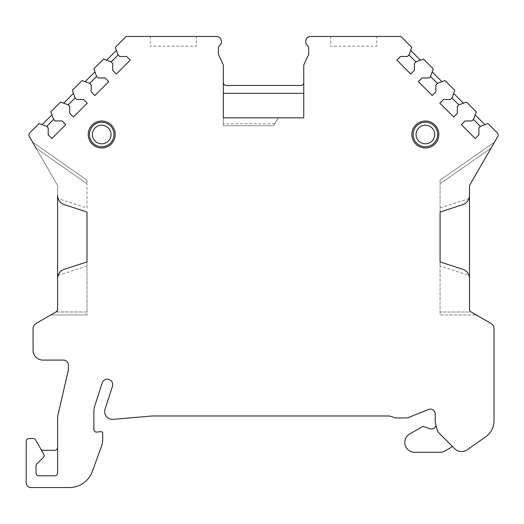 <?xml version="1.0" encoding="UTF-8"?>
<svg xmlns="http://www.w3.org/2000/svg" width="524" height="524" viewBox="0 0 524 524"><rect width="100%" height="100%" fill="white"/><g stroke="black" fill="none" stroke-linecap="round" stroke-linejoin="round"><path stroke-width="0.39" stroke-dasharray="2.62 1.97" d="M115.201 134.498A13.486 13.486 0 0 1 101.722 147.984A13.486 13.486 0 0 1 88.235 134.498A13.486 13.486 0 0 1 101.722 121.018A13.486 13.486 0 0 1 115.201 134.498M89.46 134.498A12.262 12.262 0 0 1 101.722 122.243A12.262 12.262 0 0 1 113.977 134.498A12.262 12.262 0 0 1 101.722 146.759A12.262 12.262 0 0 1 89.46 134.498A12.262 12.262 0 0 0 101.722 146.759A12.262 12.262 0 0 0 113.977 134.498A12.262 12.262 0 0 0 101.722 122.243A12.262 12.262 0 0 0 89.46 134.498M411.884 134.498A13.486 13.486 0 0 0 425.37 147.984A13.486 13.486 0 0 0 438.857 134.498A13.486 13.486 0 0 0 425.37 121.018A13.486 13.486 0 0 0 411.884 134.498M413.115 134.498A12.262 12.262 0 0 1 425.37 122.243A12.262 12.262 0 0 1 437.632 134.498A12.262 12.262 0 0 1 425.37 146.759A12.262 12.262 0 0 1 413.115 134.498A12.262 12.262 0 0 0 425.37 146.759A12.262 12.262 0 0 0 437.632 134.498A12.262 12.262 0 0 0 425.37 122.243A12.262 12.262 0 0 0 413.115 134.498M436.034 425.449A4.906 4.906 0 0 1 429.071 428.481L423.019 426.281L409.703 433.97A9.805 9.805 0 0 0 414.602 452.271L440.081 452.271A9.805 9.805 0 0 0 444.987 450.954L449.893 448.125A9.805 9.805 0 0 0 452.219 446.258L438.843 432.883A5.882 5.882 0 0 1 437.324 430.25L435.28 422.626A2.941 2.941 0 0 1 435.182 421.866L435.182 414.019A4.906 4.906 0 0 0 428.436 409.473L409.244 417.228A9.805 9.805 0 0 1 405.569 417.942L396.95 417.942A9.805 9.805 0 0 1 393.596 417.353L391.454 416.573A9.805 9.805 0 0 0 388.101 415.977L152.517 415.977A9.805 9.805 0 0 0 151.659 416.017L113.191 419.383A7.847 7.847 0 0 1 105.042 409.139L112.477 386.26A5.397 5.397 0 0 0 109.018 379.468A5.397 5.397 0 0 0 102.219 382.926L94.785 405.805A18.635 18.635 0 0 0 93.875 411.569L93.875 429.634A2.45 2.45 0 0 0 96.54 432.077L101.099 431.678A1.474 1.474 0 0 1 102.697 433.145L102.697 439.518A19.617 19.617 0 0 1 101.518 446.225L92.342 471.443A24.517 24.517 0 0 1 69.299 487.575L31.106 487.575A4.906 4.906 0 0 1 26.2 482.67L26.2 441.483A2.941 2.941 0 0 1 29.141 438.536L33.064 438.536A2.941 2.941 0 0 1 35.612 440.009L43.695 454.007A2.941 2.941 0 0 1 43.23 457.557L36.87 463.917A2.941 2.941 0 0 0 36.005 466L36.005 472.864A2.941 2.941 0 0 0 38.953 475.805L54.64 475.805A2.941 2.941 0 0 0 57.588 472.864L57.588 418.925A19.617 19.617 0 0 1 58.085 414.51L67.871 372.138A19.617 19.617 0 0 0 68.375 367.724L68.375 364.979A4.906 4.906 0 0 0 63.47 360.08L42.87 360.08A9.805 9.805 0 0 1 33.064 350.268L33.064 328.594A5.882 5.882 0 0 1 36.005 323.498L56.114 311.885A2.941 2.941 0 0 0 57.588 309.337L57.588 185.463L29.292 136.456A2.941 2.941 0 0 1 29.757 132.906L39.097 123.566L42.143 124.679L51.922 114.907L50.808 111.854L60.594 102.069L63.646 103.182L73.419 93.403L72.305 90.357L82.091 80.572L85.143 81.678L94.916 71.906L93.809 68.854L103.588 59.074L106.641 60.181L116.413 50.409L115.306 47.356L126.238 36.425L216.471 36.425A4.906 4.906 0 0 1 221.37 41.331L221.37 42.189A3.923 3.923 0 0 1 219.903 45.254A3.923 3.923 0 0 0 218.429 48.313L218.429 53.592A3.923 3.923 0 0 0 218.796 55.249L222.969 64.19A3.923 3.923 0 0 1 223.335 65.847L223.335 82.517A2.941 2.941 0 0 0 226.276 85.464L300.815 85.464A2.941 2.941 0 0 0 303.756 82.517L303.756 117.828L278.257 117.828L273.724 125.675L223.335 125.675L223.335 123.71L274.858 123.71L278.257 117.828L223.335 117.828L223.335 123.71M303.756 82.517L303.756 65.847A3.923 3.923 0 0 1 304.123 64.19L308.295 55.249A3.923 3.923 0 0 0 308.662 53.592L308.662 48.313A3.923 3.923 0 0 0 307.188 45.254A3.923 3.923 0 0 1 305.721 42.189L305.721 41.331A4.906 4.906 0 0 1 310.621 36.425L400.853 36.425L411.785 47.356L410.672 50.409L420.451 60.181L423.497 59.074L433.283 68.854L432.176 71.906L441.948 81.678L445 80.572L454.78 90.357L453.673 93.403L463.445 103.182L466.498 102.069L476.283 111.854L475.17 114.907L484.942 124.679L487.995 123.566L497.335 132.906A2.941 2.941 0 0 1 497.8 136.456L469.504 185.463L469.504 309.337A2.941 2.941 0 0 0 470.978 311.885L491.08 323.498A5.882 5.882 0 0 1 494.027 328.594L494.027 420.779A19.617 19.617 0 0 1 485.663 436.846L467.198 449.775A9.805 9.805 0 0 1 454.636 448.675L438.843 432.883A5.882 5.882 0 0 1 437.324 430.25A5.882 5.882 0 0 0 438.843 432.883L452.219 446.258M40.708 448.839A2.941 2.941 0 0 0 43.256 450.306L54.64 450.306A2.941 2.941 0 0 0 57.588 447.365M469.897 310.811L471.207 312.016L440.081 312.016L440.081 314.963L476.303 314.963L440.081 314.963L440.081 266.015L468.973 275.401L469.504 278.604L469.504 309.337L470.978 311.885L476.303 314.963L471.207 312.016L440.081 312.016L440.081 261.915L462.731 269.271M468.698 199.277L469.504 195.38L469.504 185.463L494.571 142.05L491.126 148.017L440.081 183.76L491.126 148.017M440.081 212.063L440.081 183.76L440.081 212.063L462.731 204.707M440.081 266.015L440.081 261.915M440.081 180.204L440.081 183.76L440.081 180.204L494.571 142.05L440.081 180.204M463.838 269.709L464.886 270.279M464.971 270.332L465.829 270.947M466.648 271.681L467.336 272.447M467.893 273.214L468.345 273.973M468.345 200.004L467.893 200.764M467.336 201.53L466.655 202.297M465.829 203.03L464.985 203.639M464.886 203.705L463.838 204.275M376.821 36.425L330.729 36.425L376.821 36.425L376.821 46.23L330.729 46.23L376.821 46.23M196.362 36.425L150.264 36.425L196.362 36.425L196.362 46.23L150.264 46.23L196.362 46.23M330.729 36.425L330.729 46.23M150.264 36.425L150.264 46.23M274.858 123.71L273.724 125.675L223.335 125.675L223.335 117.828M223.335 93.311L223.335 82.517M42.143 124.679L46.61 126.304L48.215 127.908L48.215 134.845L51.889 138.513L65.755 124.647L62.087 120.972L55.151 120.972L53.546 119.367L51.922 114.907M87.01 207.963L87.01 183.76L87.01 207.963L58.118 198.576L57.588 195.38L57.588 185.463L32.521 142.05L35.966 148.017L87.01 183.76L35.966 148.017M56.114 311.885L87.01 312.016L87.01 314.963L87.01 312.016L55.885 312.016L50.789 314.963L87.01 314.963L50.789 314.963L56.114 311.885L57.588 309.337L57.588 278.604L58.393 274.707M57.588 309.337L57.188 310.811M87.01 312.016L87.01 261.915L87.01 312.016M87.01 180.204L87.01 183.76L87.01 180.204L32.521 142.05L87.01 180.204M58.747 273.973L59.192 273.22M59.756 272.447L60.437 271.687M61.256 270.947L62.101 270.345M62.205 270.279L63.253 269.709M64.36 269.271L87.01 261.915M63.253 204.275L62.205 203.705M62.12 203.646L61.256 203.03M60.437 202.297L59.756 201.53M59.192 200.764L58.747 200.004M87.01 212.063L64.36 204.707M63.646 103.182L68.107 104.807L69.712 106.411L69.712 113.348L73.386 117.016L87.253 103.149L83.585 99.475L76.648 99.475L75.043 97.87L73.419 93.403M85.143 81.678L89.604 83.303L91.215 84.914L91.215 91.851L94.883 95.519L108.756 81.646L105.082 77.978L98.152 77.978L96.54 76.373L94.916 71.906M106.641 60.181L111.108 61.806L112.712 63.411L112.712 70.347L116.38 74.022L130.253 60.149L126.585 56.481L119.649 56.481L118.038 54.869L116.413 50.409M410.672 50.409L409.048 54.869L407.443 56.481L400.506 56.481L396.838 60.149L410.705 74.022L414.379 70.347L414.379 63.411L415.984 61.806L420.451 60.181M432.176 71.906L430.551 76.373L428.94 77.978L422.01 77.978L418.335 81.646L432.208 95.519L435.876 91.851L435.876 84.914L437.488 83.303L441.948 81.678M453.673 93.403L452.048 97.87L450.444 99.475L443.507 99.475L439.833 103.149L453.705 117.016L457.373 113.348L457.373 106.411L458.985 104.807L463.445 103.182M475.17 114.907L473.545 119.367L471.941 120.972L465.004 120.972L461.336 124.647L475.203 138.513L478.877 134.845L478.877 127.908L480.482 126.304L484.942 124.679M468.973 198.576L440.081 207.963M58.118 275.401L87.01 266.015"/><path stroke-width="0.79" d="M463.838 204.275L440.081 212.063L440.081 261.915L462.731 269.271A9.805 9.805 0 0 1 469.504 278.604L469.504 309.337A2.941 2.941 0 0 0 470.978 311.885L491.08 323.498A5.882 5.882 0 0 1 494.027 328.594L494.027 420.779A19.617 19.617 0 0 1 485.663 436.846L467.198 449.775A9.805 9.805 0 0 1 454.636 448.675L438.843 432.883A5.882 5.882 0 0 1 437.324 430.25L435.28 422.626A2.941 2.941 0 0 1 435.182 421.866L435.182 414.019A4.906 4.906 0 0 0 428.436 409.473L409.244 417.228A9.805 9.805 0 0 1 405.569 417.942L396.95 417.942A9.805 9.805 0 0 1 393.596 417.353L391.454 416.573A9.805 9.805 0 0 0 388.101 415.977L152.517 415.977A9.805 9.805 0 0 0 151.659 416.017L113.191 419.383A7.847 7.847 0 0 1 105.042 409.139L112.477 386.26A5.397 5.397 0 0 0 109.018 379.468A5.397 5.397 0 0 0 102.219 382.926L94.785 405.805A18.635 18.635 0 0 0 93.875 411.569L93.875 429.634A2.45 2.45 0 0 0 96.54 432.077L101.099 431.678A1.474 1.474 0 0 1 102.697 433.145L102.697 439.518A19.617 19.617 0 0 1 101.518 446.225L92.342 471.443A24.517 24.517 0 0 1 69.299 487.575L31.106 487.575A4.906 4.906 0 0 1 26.2 482.67L26.2 441.483A2.941 2.941 0 0 1 29.141 438.536L33.064 438.536A2.941 2.941 0 0 1 35.612 440.009L43.695 454.007A2.941 2.941 0 0 1 43.23 457.557L36.87 463.917A2.941 2.941 0 0 0 36.005 466L36.005 472.864A2.941 2.941 0 0 0 38.953 475.805L54.64 475.805A2.941 2.941 0 0 0 57.588 472.864L57.588 418.925A19.617 19.617 0 0 1 58.085 414.51L67.871 372.138A19.617 19.617 0 0 0 68.375 367.724L68.375 364.979A4.906 4.906 0 0 0 63.47 360.08L42.87 360.08A9.805 9.805 0 0 1 33.064 350.268L33.064 328.594A5.882 5.882 0 0 1 36.005 323.498L56.114 311.885A2.941 2.941 0 0 0 57.588 309.337L57.588 278.604A9.805 9.805 0 0 1 64.36 269.271L87.01 261.915L87.01 212.063L63.253 204.275M57.588 309.337L57.588 195.38A9.805 9.805 0 0 0 64.36 204.707M35.966 148.017L29.292 136.456A2.941 2.941 0 0 1 29.757 132.906L39.097 123.566L46.61 126.304L48.215 127.908L48.215 134.845L51.889 138.513L65.755 124.647L62.087 120.972L55.151 120.972L53.546 119.367L50.808 111.854L60.594 102.069L68.107 104.807L69.712 106.411L69.712 113.348L73.386 117.016L87.253 103.149L83.585 99.475L76.648 99.475L75.043 97.87L72.305 90.357L82.091 80.572L89.604 83.303L91.215 84.914L91.215 91.851L94.883 95.519L108.756 81.646L105.082 77.978L98.152 77.978L96.54 76.373L93.809 68.854L103.588 59.074L111.108 61.806L112.712 63.411L112.712 70.347L116.38 74.022L130.253 60.149L126.585 56.481L119.649 56.481L118.038 54.869L115.306 47.356L126.238 36.425L216.471 36.425A4.906 4.906 0 0 1 221.37 41.331L221.37 42.189A3.923 3.923 0 0 1 219.903 45.254A3.923 3.923 0 0 0 218.429 48.313L218.429 53.592A3.923 3.923 0 0 0 218.796 55.249L222.969 64.19A3.923 3.923 0 0 1 223.335 65.847L223.335 117.828L303.756 117.828L303.756 65.847A3.923 3.923 0 0 1 304.123 64.19L308.295 55.249A3.923 3.923 0 0 0 308.662 53.592L308.662 48.313A3.923 3.923 0 0 0 307.188 45.254A3.923 3.923 0 0 1 305.721 42.189L305.721 41.331A4.906 4.906 0 0 1 310.621 36.425L400.853 36.425L411.785 47.356L409.048 54.869L407.443 56.481L400.506 56.481L396.838 60.149L410.705 74.022L414.379 70.347L414.379 63.411L415.984 61.806L423.497 59.074L433.283 68.854L430.551 76.373L428.94 77.978L422.01 77.978L418.335 81.646L432.208 95.519L435.876 91.851L435.876 84.914L437.488 83.303L445 80.572L454.78 90.357L452.048 97.87L450.444 99.475L443.507 99.475L439.833 103.149L453.705 117.016L457.373 113.348L457.373 106.411L458.985 104.807L466.498 102.069L476.283 111.854L473.545 119.367L471.941 120.972L465.004 120.972L461.336 124.647L475.203 138.513L478.877 134.845L478.877 127.908L480.482 126.304L487.995 123.566L497.335 132.906A2.941 2.941 0 0 1 497.8 136.456L469.504 185.463L469.504 195.38A9.805 9.805 0 0 1 462.731 204.707M88.235 134.498A13.486 13.486 0 0 0 101.722 147.984A13.486 13.486 0 0 0 115.201 134.498A13.486 13.486 0 0 0 101.722 121.018A13.486 13.486 0 0 0 88.235 134.498M438.857 134.498A13.486 13.486 0 0 1 425.37 147.984A13.486 13.486 0 0 1 411.884 134.498A13.486 13.486 0 0 1 425.37 121.018A13.486 13.486 0 0 1 438.857 134.498M89.46 134.498A12.262 12.262 0 0 1 101.722 122.243A12.262 12.262 0 0 1 113.977 134.498A12.262 12.262 0 0 1 101.722 146.759A12.262 12.262 0 0 1 89.46 134.498M413.115 134.498A12.262 12.262 0 0 1 425.37 122.243A12.262 12.262 0 0 1 437.632 134.498A12.262 12.262 0 0 1 425.37 146.759A12.262 12.262 0 0 1 413.115 134.498M436.034 425.449A4.906 4.906 0 0 1 429.071 428.481L423.019 426.281L409.703 433.97A9.805 9.805 0 0 0 414.602 452.271L440.081 452.271A9.805 9.805 0 0 0 444.987 450.954L449.893 448.125A9.805 9.805 0 0 0 452.219 446.258M469.897 310.811L469.504 309.337L469.504 185.463L491.126 148.017M440.081 261.915L440.081 212.063M462.731 269.271L463.838 269.709M465.829 270.947L466.648 271.681M467.336 272.447L467.893 273.214M468.345 273.973L468.973 275.401M468.698 199.277L468.345 200.004M467.893 200.764L467.336 201.53M466.655 202.297L465.829 203.03M223.335 117.828L223.335 93.311L303.756 93.311M303.756 82.517C303.665 84.272 302.689 85.255 300.815 85.464L226.276 85.464C224.403 85.255 223.421 84.272 223.335 82.517M42.143 124.679L51.922 114.907M46.688 126.382L53.618 119.446M57.188 310.811L56.114 311.885M87.01 261.915L87.01 212.063M58.393 274.707L58.747 273.973M59.192 273.22L59.756 272.447M60.437 271.687L61.256 270.947M63.253 269.709L64.36 269.271M40.708 448.839A2.941 2.941 0 0 0 43.256 450.306L54.64 450.306A2.941 2.941 0 0 0 57.588 447.365M61.256 203.03L60.437 202.297M59.756 201.53L59.192 200.764M58.747 200.004L58.118 198.576M63.646 103.182L73.419 93.403M68.186 104.879L75.122 97.942M85.143 81.678L94.916 71.906M89.683 83.382L96.619 76.445M106.641 60.181L116.413 50.409M111.18 61.884L118.116 54.948M408.975 54.948L415.912 61.884M410.672 50.409L420.451 60.181M430.473 76.445L437.409 83.382M432.176 71.906L441.948 81.678M451.97 97.942L458.906 104.879M453.673 93.403L463.445 103.182M473.467 119.446L480.403 126.382M475.17 114.907L484.942 124.679M92.401 134.498A9.314 9.314 0 0 1 101.722 125.184A9.314 9.314 0 0 1 111.036 134.498A9.314 9.314 0 0 1 101.722 143.818A9.314 9.314 0 0 1 92.401 134.498M416.056 134.498A9.314 9.314 0 0 1 425.37 125.184A9.314 9.314 0 0 1 434.691 134.498A9.314 9.314 0 0 1 425.37 143.818A9.314 9.314 0 0 1 416.056 134.498"/></g></svg>
